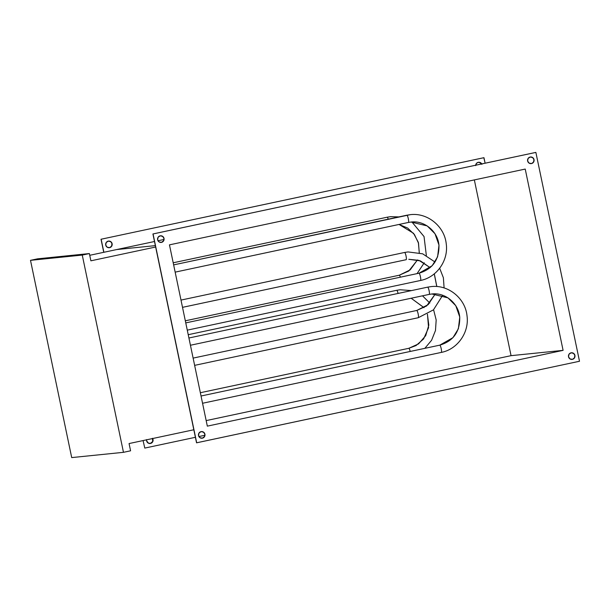 <?xml version="1.0" encoding="UTF-8"?>
<svg xmlns="http://www.w3.org/2000/svg" width="610" height="610" viewBox="0 0 610 610"><rect width="100%" height="100%" fill="white"/><g stroke="black" fill="none" stroke-linecap="round" stroke-linejoin="round"><path stroke-width="0.91" d="M150.09 443.516A3.332 3.271 84.2 0 0 152.889 439.52L153.026 439.513A3.332 3.271 -95.8 0 1 150.159 443.508A3.332 3.271 -95.8 0 1 146.621 440.87L148.611 443.287L151.12 443.257L152.866 441.434L152.523 438.315M112.126 243.718A3.332 3.271 -95.8 0 1 109.259 247.713A3.332 3.271 -95.8 0 1 105.721 245.083L107.139 247.187L109.602 247.66L111.668 246.219L112.126 243.718L110.707 241.606L108.237 241.133L106.178 242.574L105.721 245.083A3.332 3.271 -95.8 0 1 108.588 241.08A3.332 3.271 -95.8 0 1 112.126 243.718L112.126 243.718M109.19 247.721A3.332 3.271 84.2 0 0 111.981 243.733L111.531 246.234L109.465 247.675M571.997 359.42A3.332 3.271 84.2 0 0 574.795 355.432L574.933 355.416A3.332 3.271 -95.8 0 1 572.073 359.412A3.332 3.271 -95.8 0 1 568.528 356.781L568.985 354.273L571.051 352.832L573.514 353.304L574.933 355.416L574.475 357.917L572.416 359.359L569.953 358.886L568.528 356.781A3.332 3.271 -95.8 0 1 571.395 352.778A3.332 3.271 -95.8 0 1 574.933 355.416L574.338 357.933L572.881 359.176M531.096 163.625A3.332 3.271 84.2 0 0 533.887 159.637L534.032 159.622A3.332 3.271 -95.8 0 1 531.165 163.617A3.332 3.271 -95.8 0 1 527.627 160.987L528.085 158.478L530.151 157.037L532.614 157.51L534.032 159.622L533.575 162.13L531.508 163.564L529.045 163.091L527.627 160.987A3.332 3.271 -95.8 0 1 530.494 156.983A3.332 3.271 -95.8 0 1 534.032 159.622L533.437 162.146L531.981 163.381M161.093 242.437A3.332 3.271 84.2 0 0 163.884 238.449L164.029 238.434A3.332 3.271 -95.8 0 1 161.162 242.429A3.332 3.271 -95.8 0 1 157.624 239.799L158.081 237.29L160.14 235.849L162.603 236.322L164.029 238.434L163.571 240.942L161.505 242.376L159.042 241.903L157.624 239.799A3.332 3.271 -95.8 0 1 160.483 235.796A3.332 3.271 -95.8 0 1 164.029 238.434L163.427 240.958L161.368 242.391M201.994 438.232A3.332 3.271 84.2 0 0 204.792 434.244L204.929 434.228A3.332 3.271 -95.8 0 1 202.062 438.224A3.332 3.271 -95.8 0 1 198.524 435.593L198.982 433.085L201.048 431.644L203.511 432.116L204.929 434.228L204.472 436.737L202.406 438.171L199.943 437.698L198.524 435.593A3.332 3.271 -95.8 0 1 201.391 431.59A3.332 3.271 -95.8 0 1 204.929 434.228L204.335 436.745L202.268 438.186M155.352 245.624L116.685 249.559L154.49 241.507L116.685 249.559L155.352 245.624L116.685 249.559L89.739 255.3L116.685 249.559L155.352 245.624M157.982 240.767L163.938 239.494L157.982 240.767M579.5 361.257L535.87 152.408L153.057 233.95L196.687 442.799L579.5 361.257L196.55 442.814L152.919 233.965L196.55 442.814L152.919 233.965L535.87 152.408L579.5 361.257M169.458 244.854L525.225 169.069L563.099 350.361L207.331 426.138L169.458 244.854L207.331 426.138L563.099 350.361L525.225 169.069L169.458 244.854M483.829 157.708L101.016 239.25L103.746 252.319L101.016 239.25L483.966 157.693L485.118 163.205L483.829 157.708L101.016 239.25L483.829 157.708M143.075 440.572L144.783 448.083L143.075 440.572M511.058 355.66L206.172 420.603L511.058 355.66L563.099 350.361L511.058 355.66L474.344 179.912L511.058 355.66M109.373 241.133L111.066 242.033L111.981 243.733A3.332 3.271 84.2 0 0 108.511 241.087M152.386 438.323L152.729 441.449L150.365 443.47M479.384 162.321L481.793 164.296M535.732 152.424L152.919 233.965L535.732 152.424M202.185 431.644L203.87 432.543L204.792 434.244A3.332 3.271 84.2 0 0 201.315 431.598M161.276 235.856L162.969 236.749L163.884 238.449A3.332 3.271 84.2 0 0 160.415 235.803M531.287 157.044L532.972 157.937L533.887 159.637A3.332 3.271 84.2 0 0 530.418 156.991M572.188 352.832L573.873 353.731L574.795 355.432A3.332 3.271 84.2 0 0 571.326 352.786M204.846 435.288L198.89 436.554L204.846 435.288M195.398 437.301L144.783 448.083L195.398 437.301M103.883 252.288L101.153 239.234L103.883 252.288M146.606 439.574L146.621 440.87A3.332 3.271 -95.8 0 1 146.568 439.825M481.93 164.281L480.711 162.794L478.248 162.321L476.578 163.251L475.655 165.615M152.66 438.529A3.332 3.271 -95.8 0 1 153.026 439.513L152.889 439.52A3.332 3.271 84.2 0 0 152.523 438.559M475.67 165.219A3.332 3.271 -95.8 0 1 481.755 163.922M481.625 163.953A3.332 3.271 84.2 0 0 478.514 162.275M90.89 260.813L155.642 247.019L90.89 260.813L89.38 253.562L82.258 255.079L30.5 260.34L71.706 457.591L123.472 452.323L82.258 255.079L123.472 452.323L130.586 450.805L129.068 443.554L193.82 429.76L129.068 443.554L130.586 450.805L123.472 452.323L71.706 457.591L30.5 260.34L37.614 258.831L30.5 260.34L82.258 255.079L89.38 253.562L37.614 258.831L89.38 253.562L90.89 260.813M180.995 300.089L404.598 252.464A3.706 0.702 78 0 1 406.046 255.979A3.706 0.702 78 0 1 406.123 259.715A3.706 0.702 -102 0 0 406.123 259.715A3.706 0.702 -102 0 0 406.046 255.979A3.706 0.702 -102 0 0 404.598 252.464A3.706 0.702 -102 0 0 404.582 252.471A3.706 0.702 -102 0 0 404.567 252.471L408.037 251.922L422.661 253.821L435.006 262.01M193.118 358.108L416.699 310.482A3.706 0.702 78 0 1 418.163 313.99A3.706 0.702 78 0 1 418.246 317.726A3.706 0.702 -102 0 0 418.246 317.726L194.628 365.36L418.231 317.726A3.706 0.702 -102 0 0 418.17 313.998A3.706 0.702 -102 0 0 416.714 310.475L426.619 305.953L435.403 293.875L426.619 305.953L416.714 310.475L193.118 358.108L416.714 310.475A3.706 0.702 -102 0 0 416.699 310.482A3.706 0.702 -102 0 0 416.683 310.482M436.836 286.54L434.305 273.837L436.836 286.54M430.164 267.63L418.963 260.363L408.784 259.296L418.963 260.363L430.164 267.63M182.512 307.341L406.138 259.707M188.223 334.699L396.698 290.299A3.706 0.702 78 0 1 398.071 293.448A3.706 0.702 -102 0 0 396.698 290.299A3.706 0.702 -102 0 0 396.683 290.299A3.706 0.702 -102 0 0 396.668 290.307M200.347 392.718L408.799 348.31A3.706 0.702 78 0 1 410.187 351.459A3.706 0.702 -102 0 0 408.814 348.31L416.066 345.534L423.599 338.946L428.555 327.738L427.465 314.226L428.555 327.738L423.599 338.946L416.066 345.534L408.814 348.31L200.347 392.718L408.814 348.31A3.706 0.702 -102 0 0 408.799 348.31A3.706 0.702 -102 0 0 408.791 348.318M424.034 307.654L411.171 298.229L424.034 307.654M439.764 345.161L452.955 337.665L458.369 328.782L459.772 317.063L455.769 305.671L447.961 297.848L431.834 293.982L429.173 294.401A3.706 0.702 -102 0 0 429.173 294.401L190.427 345.252L429.158 294.401A3.706 0.702 -102 0 0 429.097 290.665A3.706 0.702 -102 0 0 427.64 287.15L431.079 286.608L427.64 287.15A3.706 0.702 78 0 1 429.097 290.665A3.706 0.702 78 0 1 429.173 294.401L431.834 293.982L447.961 297.848L455.769 305.671L459.772 317.063L458.369 328.782L452.955 337.665L439.764 345.161A3.706 0.702 78 0 1 441.213 348.676A3.706 0.702 78 0 1 441.289 352.412A3.706 0.702 -102 0 0 441.213 348.676A3.706 0.702 -102 0 0 439.764 345.161L201.033 396.012L439.764 345.161A3.706 0.702 -102 0 0 439.749 345.161A3.706 0.702 -102 0 0 439.734 345.168M427.64 287.15L188.917 338.001L427.64 287.15A3.706 0.702 -102 0 0 427.625 287.15A3.706 0.702 -102 0 0 427.61 287.158L431.079 286.608C448.236 284.428 465.293 298.29 467.008 315.744C469.433 332.336 457.546 349.332 441.289 352.412A3.706 0.702 -102 0 1 441.274 352.412L202.55 403.263L441.289 352.412M173.202 262.788L387.175 217.206A3.706 0.702 78 0 1 388.227 219.173A3.706 0.702 -102 0 0 387.175 217.206A3.706 0.702 -102 0 0 387.159 217.213A3.706 0.702 -102 0 0 387.144 217.213L390.613 216.672L398.917 216.901M185.318 320.799L399.275 275.224L408.761 271.015L417.476 259.944L408.761 271.015L399.291 275.224L185.318 320.799L399.291 275.224A3.706 0.702 -102 0 0 399.275 275.224A3.706 0.702 -102 0 0 399.268 275.232A3.706 0.702 78 0 1 400.351 277.184A3.706 0.702 -102 0 0 399.291 275.224L410.202 269.872L417.423 259.936M419.299 252.761L418.346 242.361L413.542 233.31L399.039 224.45L413.542 233.31L418.346 242.361L419.299 252.761M418.986 273.219L432.185 265.724L437.591 256.84L438.994 245.121L434.991 233.729L427.183 225.906L411.056 222.04L408.395 222.452A3.706 0.702 -102 0 0 408.395 222.452L175.154 272.136L408.38 222.459A3.706 0.702 -102 0 0 408.319 218.723A3.706 0.702 -102 0 0 406.862 215.208L410.309 214.667L406.862 215.208A3.706 0.702 78 0 1 408.319 218.715A3.706 0.702 78 0 1 408.395 222.452L411.056 222.04L427.183 225.906L434.991 233.729L438.994 245.121L437.591 256.84L432.185 265.724L418.986 273.219A3.706 0.702 78 0 1 420.435 276.734A3.706 0.702 78 0 1 420.519 280.47A3.706 0.702 -102 0 0 420.511 280.47A3.706 0.702 -102 0 0 420.435 276.734A3.706 0.702 -102 0 0 418.986 273.219L185.76 322.896L418.986 273.219A3.706 0.702 -102 0 0 418.971 273.219A3.706 0.702 -102 0 0 418.956 273.227M420.511 280.47L187.278 330.147L420.503 280.47C436.768 277.39 448.655 260.394 446.23 243.794C444.515 226.348 427.465 212.478 410.309 214.667L173.636 264.885L406.862 215.208A3.706 0.702 -102 0 0 406.855 215.208A3.706 0.702 -102 0 0 406.839 215.208M416.699 310.482L428.144 304.672L435.342 293.875M436.775 286.532L434.259 273.875M430.134 267.66L420.412 260.889L408.784 259.296M182.512 307.348L406.123 259.715M439.673 268.263L443.386 277.763L444.103 287.95M442.677 295.286L433.458 309.857L418.246 317.726M396.683 290.299L400.137 289.758L411.422 290.604M408.799 348.31L418.597 343.857L425.696 335.652L428.822 325.153L427.404 314.249M423.988 307.676L411.155 298.237M422.509 295.819L429.798 303.063M433.596 309.735L436.18 319.975L435.479 330.521L431.567 340.304L424.834 348.34M201.033 396.012L439.749 345.161C453.222 341.142 459.887 331.939 459.749 317.558C458.865 303.559 445.384 292.228 431.834 293.982M188.917 338.001L427.625 287.15M419.238 252.746L418.521 243.23L414.48 234.614L407.671 228.056L399.024 224.45M411.895 221.964L424.034 236.543L426.344 255.46M424.263 262.788L417.049 273.631M185.76 322.896L418.971 273.219C432.444 269.201 439.116 259.997 438.971 245.609C438.094 231.617 424.606 220.286 411.056 222.04M173.636 264.885L406.855 215.208"/></g></svg>
